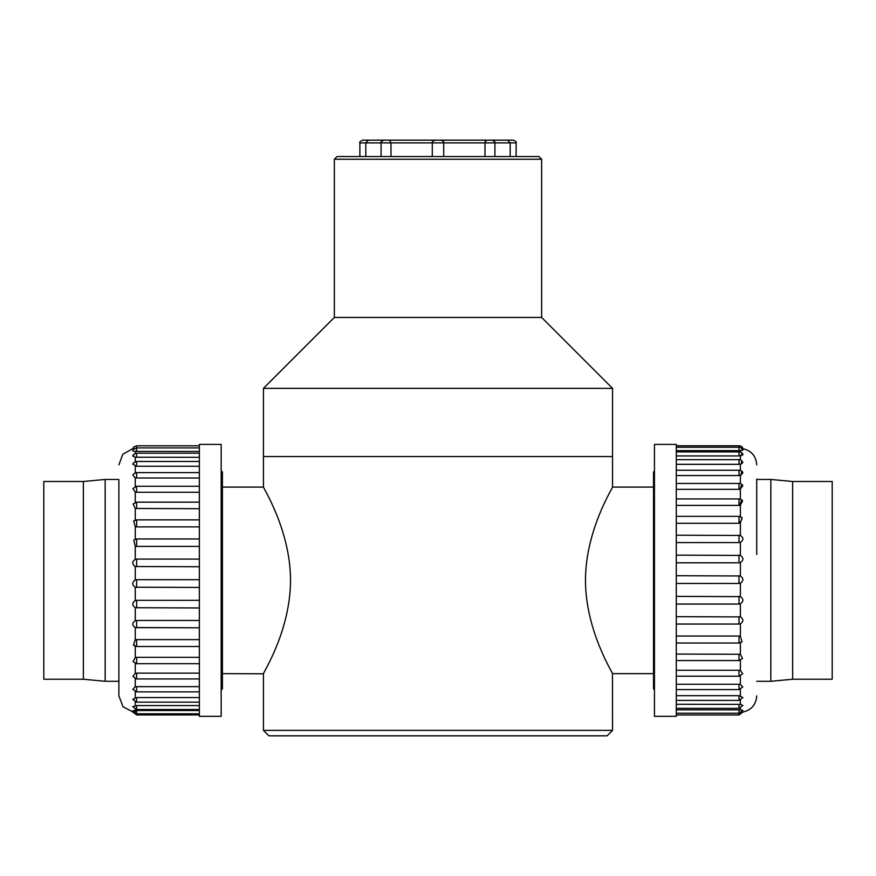<?xml version="1.0" encoding="UTF-8"?>
<svg xmlns="http://www.w3.org/2000/svg" width="876" height="876" viewBox="0 0 876 876"><rect width="100%" height="100%" fill="white"/><g stroke="black" fill="none" stroke-linecap="round" stroke-linejoin="round"><path stroke-width="1.31" d="M612.543 730.376L607.09 735.829L268.899 735.829L263.435 730.376L612.543 730.376L612.477 673.644L653.529 673.644M437.989 456.549L612.543 456.549L612.543 388.364L263.435 388.364L263.435 456.549L437.989 456.549M612.543 673.786C613.671 674.202 585.573 631.377 585.453 580.372C585.584 529.29 613.616 486.706 612.543 486.957L612.543 456.549L263.435 456.549L263.435 486.957C262.384 486.596 290.339 529.422 290.536 580.032C290.525 631.246 262.318 674.181 263.435 673.786L222.416 673.644M612.543 388.364L541.631 317.451L334.347 317.451L263.435 388.364M541.631 317.451L541.631 159.257L334.347 159.257L334.347 317.451M334.347 159.257L337.085 156.53L538.904 156.53L541.631 159.257M654.46 689.762L653.529 688.832L653.529 471.912L654.46 470.981M221.168 470.664L222.416 471.912L222.416 688.832L221.168 690.069M832.2 481.504L832.2 679.239L792.649 679.239L792.649 481.504L832.2 481.504M756.733 479.457L770.836 479.457L770.836 681.287L792.649 679.239M654.46 445.961L654.46 444.406L676.283 444.406L676.283 716.327L654.46 716.327L654.46 445.961M756.733 479.052L756.733 554.508M676.283 450.647L739.005 450.647L739.005 445.774L676.283 445.774M676.283 447.264L739.005 447.264C741.479 447.559 742.782 448.534 742.925 450.176L739.005 450.647M676.283 455.947L739.005 455.947L739.005 451.928L676.283 451.928M739.005 451.928C741.479 452.235 742.782 453.199 742.914 454.797L739.005 455.947M676.283 464.313L739.005 464.313L739.005 459.648L676.283 459.648M739.005 459.648C740.253 459.221 741.545 460.152 742.881 462.429L741.216 464.006L739.005 464.313M676.283 475.537L739.005 475.537L739.005 470.248L676.283 470.248M739.005 470.248C741.403 470.587 742.673 471.463 742.837 472.887L740.746 475.285L739.005 475.537M676.283 489.345L739.005 489.345L739.005 483.453L676.283 483.453M739.005 483.453C741.238 483.749 742.487 484.548 742.749 485.873L740.121 489.224L741.753 484.527M740.373 499.178L740.373 489.158L739.005 489.345M676.283 505.386L739.005 505.386L739.005 498.948L676.283 498.948M740.373 516.577L740.373 505.178L739.005 505.386L740.373 505.178L742.552 501.006C742.552 500.119 741.37 499.44 739.005 498.948M676.283 523.279L739.005 523.279L739.005 516.391M740.373 516.61L742.049 517.705L740.373 523.06L739.005 523.279M676.283 535.214L740.373 535.455C743.713 537.809 743.713 540.098 740.373 542.343L739.005 542.583L739.005 535.214M676.283 542.583L739.005 542.583M676.283 555.154L740.373 555.406C743.713 557.815 743.713 560.202 740.373 562.556L739.005 562.808L739.005 555.154M676.283 562.808L739.005 562.808M676.283 575.718L740.373 575.97C743.713 578.379 743.713 580.799 740.373 583.219L739.005 583.471L739.005 575.718M676.283 583.471L739.005 583.471M676.283 596.392L740.373 596.633C743.713 598.998 743.713 601.385 740.373 603.805L739.005 604.057L739.005 596.392M676.283 604.057L739.005 604.057M676.283 616.671L740.373 616.912C743.713 619.157 743.713 621.467 740.373 623.822L739.005 624.051L739.005 616.671M676.283 624.051L739.005 624.051M676.283 636.053L739.005 636.053L740.373 636.283L741.983 641.736L740.373 642.765L740.373 654.273L676.283 654.065M739.005 642.984L739.005 636.053M676.283 660.548L739.005 660.548L739.005 654.065M676.283 670.271L739.005 670.271L740.373 670.447L742.738 673.797L739.005 676.195L739.005 670.271M676.283 684.255L739.005 684.255L740.373 684.408L742.826 686.959L739.005 689.587L739.005 684.255M676.283 695.686L739.005 695.686L742.881 697.614L739.005 700.395L739.005 695.686M676.283 704.271L740.373 704.359L742.914 705.476L739.005 708.345L739.005 704.271M676.283 709.812L740.373 709.856L742.925 710.327L739.005 713.239L739.005 709.812M676.283 714.969L739.005 714.969L739.005 713.239L676.283 713.239M740.373 654.273L742.53 658.533L739.005 660.548M741.808 712.133L742.936 712.035L739.005 714.969M739.005 445.774C741.184 445.851 742.498 446.826 742.936 448.709L742.125 448.6M43.8 679.239L43.8 481.504L83.351 481.504L83.351 679.239L43.8 679.239M118.895 681.287L105.164 681.287L105.164 479.457L83.351 481.504M221.168 446.64L221.168 716.327L199.356 716.327L199.356 444.406L221.168 444.406L221.168 446.64M118.895 480.705L118.895 695.872L118.895 480.705M199.356 457.316L135.254 457.228L132.725 456.035L133.7 454.403L136.623 453.177L136.623 457.316M199.356 451.414L135.254 451.37L132.703 450.822L133.7 449.147L136.623 447.91L136.623 451.414M199.356 445.807L136.623 445.807L136.623 447.91L199.356 447.91M199.356 710.513L136.623 710.513L136.623 714.925L199.356 714.925M135.254 711.509C131.926 711.027 131.926 710.71 135.254 710.545L136.623 710.513M199.356 705.574L136.623 705.574L136.623 709.527L199.356 709.527M136.623 709.527L132.714 706.647L136.623 705.574M199.356 697.559L136.623 697.559L136.623 702.147L199.356 702.147M136.623 702.147L132.747 699.355L136.623 697.559M199.356 686.653L136.623 686.653L136.623 691.876L199.356 691.876M136.623 691.876L132.791 689.204L135.254 686.806L136.623 686.653M199.356 673.14L136.623 673.14L136.623 678.955L199.356 678.955M136.623 678.955L132.878 676.502L135.254 673.315L136.623 673.14M199.356 657.328L136.623 657.328L136.623 663.712L199.356 663.712M136.623 663.712L133.042 661.599L135.254 657.537L136.623 657.328M199.356 639.633L136.623 639.633L136.623 646.455M135.55 627.643L199.356 627.785L135.254 627.555L136.623 627.785L136.623 620.471L199.356 620.471M135.254 646.236L133.481 645.043L135.254 639.852L136.623 639.633M135.254 639.852L135.254 627.555C131.926 625.223 131.926 622.945 135.254 620.712L136.623 620.471M199.356 607.955L135.254 607.714C131.926 605.305 131.926 602.929 135.254 600.575L136.623 600.323L136.623 607.955M199.356 600.323L136.623 600.323M199.356 587.446L135.254 587.194C131.926 584.774 131.926 582.354 135.254 579.945L136.623 579.693L136.623 587.446M199.356 579.693L136.623 579.693M199.356 566.75L135.254 566.509C131.926 564.133 131.926 561.735 135.254 559.315L136.623 559.074L136.623 566.75M199.356 559.074L136.623 559.074M199.356 546.405L136.623 546.405L135.254 546.164L133.798 540.142L136.623 538.97L136.623 546.405M199.356 538.97L136.623 538.97M199.356 526.892L136.623 526.892L135.254 526.662L133.7 521.089L135.254 520.125L135.254 508.485L199.356 508.693M136.623 519.895L136.623 526.892M199.356 502.156L136.623 502.156L136.623 508.693M199.356 492.257L136.623 492.257L135.254 492.071L132.911 488.633L136.623 486.257L136.623 492.257M199.356 478L136.623 478L135.254 477.836L132.813 475.197L133.7 473.817L136.623 472.591L136.623 478M199.356 466.251L136.623 466.251L132.758 464.225L133.7 462.703L136.623 461.466L136.623 466.251M135.254 448.676C131.926 448.775 131.926 448.72 135.254 448.501M135.254 508.485L133.13 504.105L133.634 503.47M365.807 156.53L365.807 142.898L359.872 142.898L359.872 156.53M516.117 156.53L516.117 142.898L443.705 142.898L443.705 156.53L443.705 142.898L432.284 142.898L432.284 156.53L432.284 142.898L365.807 142.898L368.314 140.171L362.598 140.171L387.882 140.171L368.314 140.171M390.981 156.53L390.981 142.898L389.568 140.171L513.391 140.171L507.664 140.171L510.182 142.898L510.182 156.53M486.421 140.171L484.997 142.898L484.997 156.53M387.882 140.171L389.568 140.171M485.216 140.609L485.074 141.189M440.781 140.226L439.183 140.171M489.531 140.226L488.107 140.171M740.373 452.158L740.373 450.603M740.373 459.878L740.373 455.859M740.373 470.478L740.373 464.192M740.373 483.683L740.373 475.383M740.373 535.455L740.373 523.06M740.373 555.406L740.373 542.343M740.373 575.97L740.373 562.556M740.373 596.633L740.373 583.219M740.373 616.912L740.373 603.805M740.373 636.283L740.373 623.822M740.373 670.447L740.373 660.318M740.373 684.408L740.373 675.965M740.373 695.807L740.373 689.357M740.373 704.359L740.373 700.154M740.373 709.856L740.373 708.104M741.753 446.848L741.906 448.589M741.753 448.326L741.775 450.505M741.753 452.991L741.545 455.673M741.753 460.721L741.216 464.006M741.753 471.31L740.746 475.285M741.753 500.021L739.421 505.364M741.753 517.409C742.366 519.063 741.446 520.946 739.005 523.082M135.254 457.228L135.254 461.707M135.254 451.37L135.254 453.407M135.254 709.286L135.254 710.545M135.254 701.917L135.254 705.651M135.254 691.635L135.254 697.668M135.254 678.725L135.254 686.806M135.254 663.471L135.254 673.315M135.254 646.28L135.254 657.537M135.254 607.714L135.254 620.712M135.254 587.194L135.254 600.575M135.254 566.509L135.254 579.945M135.254 546.164L135.254 559.315M135.254 526.662L135.254 539.211M135.254 492.071L135.254 502.386M135.254 477.836L135.254 486.498M135.254 466.131L135.254 472.821M133.886 454.315L133.721 455.213M133.886 446.946L136.623 445.807M133.886 462.605L133.634 463.262M435.011 140.171C432.492 141.321 431.583 142.23 432.284 142.898L432.558 142.898M443.705 142.898L443.705 142.898C444.428 142.262 443.519 141.354 440.978 140.171M263.435 730.376L263.435 673.786M653.529 487.089L612.477 487.089M222.416 487.089L263.512 487.089M770.836 479.457L792.649 481.504M756.733 681.287L770.836 681.287M676.283 516.347L739.005 516.347L742.049 517.705M676.283 643.028L739.005 643.028L741.983 641.736M676.283 676.195L739.005 676.195M676.283 689.587L739.005 689.587M676.283 700.395L739.005 700.395M676.283 708.345L739.005 708.345M742.848 712.057C751.444 710.064 756.076 704.676 756.733 695.872M742.848 448.687C751.444 450.68 756.076 456.067 756.733 464.86M105.164 681.287L83.351 679.239M118.895 479.457L105.164 479.457M199.356 453.177L136.623 453.177M199.356 713.82L136.623 713.82L132.703 710.896M199.356 646.51L136.623 646.51L133.481 645.043M199.356 519.862L136.623 519.862L133.776 521.023M199.356 486.257L136.623 486.257M199.356 472.591L136.623 472.591M199.356 461.466L136.623 461.466M133.305 712.122L123.012 706.735L118.895 695.872M132.714 448.698L122.815 454.239L118.895 464.86M132.703 448.742L133.7 447.045M132.703 712.002L136.623 714.925M133.13 504.105L136.623 502.156M492.181 140.171C494.732 141.375 495.641 142.284 494.907 142.898L494.907 156.53M383.808 140.171C381.29 141.321 380.381 142.23 381.082 142.898L381.082 156.53M516.117 142.898C516.807 142.219 515.898 141.31 513.391 140.171M359.872 142.898C359.149 142.262 360.058 141.354 362.598 140.171"/></g></svg>

